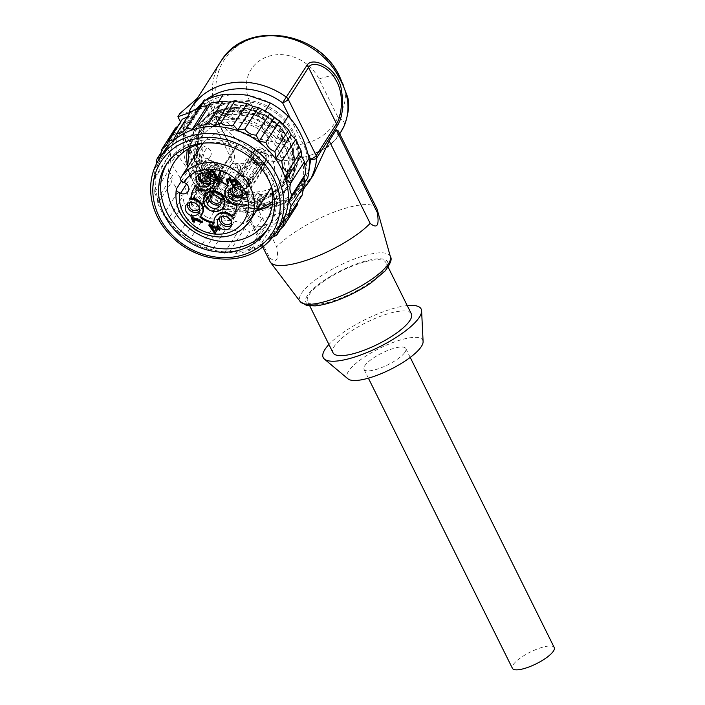 <?xml version="1.0" encoding="UTF-8"?>
<svg xmlns="http://www.w3.org/2000/svg" width="705" height="705" viewBox="0 0 705 705"><rect width="100%" height="100%" fill="white"/><g stroke="black" fill="none" stroke-linecap="round" stroke-linejoin="round"><path stroke-width="0.53" stroke-dasharray="3.52 2.64" d="M275.584 138.021L276.369 137.96L271.857 134.734A45.596 39.647 -147.5 0 0 234.474 118.431C231.716 118.634 230.121 118.361 229.698 117.594L233.928 110.976L246.459 110.35L247.296 111.134L244.388 115.682A45.596 39.647 32.5 0 1 268.015 125.992L270.923 121.436L272.289 121.621L277.726 125.701L280.599 131.341L276.369 137.96L287.843 142.965L285.049 140.498A53.668 46.662 -147.5 0 0 221.282 112.677L218.224 112.588L219.281 110.941A53.668 46.662 -147.5 0 0 197.171 128.116A53.668 46.662 -147.5 0 0 190.773 147.697A53.668 46.662 -147.5 0 0 195.902 172.663L194.686 174.972L196.052 179.273A53.668 46.662 -147.5 0 0 259.828 207.094L264.463 204.697L265.521 203.04A53.668 46.662 -147.5 0 0 287.64 185.864A53.668 46.662 -147.5 0 0 288.9 141.308L287.235 143.106L275.576 138.03M268.217 228.208A60.128 52.276 -147.5 0 0 269.31 226.578A60.128 52.276 -147.5 0 0 222.401 140.568A60.128 52.276 -147.5 0 0 167.949 161.877A60.128 52.276 -147.5 0 0 166.935 163.56M250.213 197.797L247.578 201.93L251.896 202.714L254.54 198.572L258.427 197.241A49.438 42.987 -147.5 0 0 273.214 192.174L270.57 196.316L274.457 194.977L279.506 187.759A49.438 42.987 -147.5 0 0 286.715 179.449A49.438 42.987 -147.5 0 0 288.662 176.012L286.019 180.154L288.433 177.07L288.715 173.06L291.35 168.918A49.438 42.987 -147.5 0 0 292.425 153.655L289.781 157.788L290.063 153.778L288.151 149.909L290.786 145.776A49.438 42.987 -147.5 0 0 283.489 131.068L280.846 135.21L278.933 131.341L275.329 128.662L277.964 124.529A49.438 42.987 -147.5 0 0 264.252 114.325L260.647 111.646L256.32 110.87A49.438 42.987 -147.5 0 0 239.867 107.909L237.232 112.042L232.906 111.267L229.019 112.597L231.654 108.455A49.438 42.987 -147.5 0 0 216.876 113.531L214.232 117.665L210.346 118.995L207.94 122.08L210.584 117.947A49.438 42.987 -147.5 0 0 203.366 126.248A49.438 42.987 -147.5 0 0 201.418 129.685L196.378 136.911L196.096 140.921L198.731 136.788A49.438 42.987 -147.5 0 0 197.664 152.051L197.382 156.061L199.295 159.929A49.438 42.987 -147.5 0 0 206.6 174.629L203.957 178.77L205.878 182.63L209.482 185.309L212.117 181.176A49.438 42.987 -147.5 0 0 225.829 191.372L229.433 194.051L233.76 194.836A49.438 42.987 -147.5 0 0 250.213 197.797L254.54 198.572M206.6 174.629L208.513 178.497L205.878 182.63M201.418 129.685L196.378 136.911M216.876 113.531L212.989 114.862L210.346 118.995M239.867 107.909L235.54 107.125L232.906 111.267M283.489 131.068L281.568 127.208L278.933 131.341M292.425 153.655L292.707 149.636L290.063 153.778M288.662 176.012L291.068 172.928L288.433 177.07M273.214 192.174L277.1 190.844L274.457 194.977M283.331 221.617L298.382 198.026L297.766 202.062M302.057 195.338L298.382 198.026M251.614 248.847L266.675 225.265L261.678 230.024L247.94 251.544L251.614 248.847L258.515 247.922L268.535 242.229L270.394 238.193L285.446 214.611L282.264 220.718L268.552 242.203M270.394 238.193L273.108 236.933M280.969 228.508L290.416 213.721L285.446 214.611M258.515 247.922L272.245 226.402L266.675 225.265M224.296 253.192L229.257 252.293L244.309 228.711L238.026 231.672L224.296 253.192L211.897 250.954L225.626 229.442L221.07 224.525L214.179 225.459L200.449 246.97L206.019 248.107L221.07 224.525M229.257 252.293L236.008 253.377L249.746 231.866L244.309 228.711M206.019 248.107L211.897 250.954M179.264 233.655L184.692 236.801L199.753 213.218L192.994 212.135L179.264 233.655L170.284 224.543L184.014 203.031L182.921 196.149L177.043 193.311L163.313 214.822L167.869 219.74L182.921 196.149M184.692 236.801L189.063 240.943L202.802 219.422L199.753 213.218M167.869 219.74L170.284 224.543M154.51 192.765L157.559 198.969L172.61 175.386L168.239 171.244L154.51 192.765L153.152 181.044L166.882 159.524L170.064 153.426L167.649 148.614L153.919 170.134L155.012 177.008L170.064 153.426M157.559 198.969L157.805 203.745L171.544 182.225L172.61 175.386M155.012 177.008L153.152 181.044M160.537 156.501L175.598 132.91L175.342 128.143M161.163 152.465L170.601 137.669L175.598 132.91M173.474 139.916L188.526 116.334L190.394 112.298M187.521 116.792L188.526 116.334M156.422 163.833L153.919 170.134M157.805 203.745L163.313 214.822M189.063 240.943L200.449 246.97M163.586 152.104A69.072 60.057 -147.5 0 0 217.475 250.91A69.072 60.057 -147.5 0 0 280.026 226.42M236.008 253.377L247.94 251.544M305.009 184.393L304.075 185.856M297.316 204.873L292.522 209.279L290.416 213.721M282.264 220.718C278.59 220.727 275.25 222.621 272.245 226.402M261.678 230.024C257.792 228.605 253.818 229.222 249.746 231.866M238.026 231.672L232.262 229.028L225.626 229.442M234.254 221.053L256.594 227.151A69.072 60.057 -147.5 0 0 275.822 220.559L301.996 187.001A69.072 60.057 -147.5 0 0 303.397 167.138C298.03 150.632 291.077 136.629 282.529 125.111A69.072 60.057 -147.5 0 0 264.692 111.839C250.601 106.525 234.924 103.706 217.651 103.371A69.072 60.057 -147.5 0 0 198.413 109.962L172.24 143.529A69.072 60.057 -147.5 0 0 170.848 163.384C179.396 174.902 186.349 188.914 191.707 205.419A69.072 60.057 -147.5 0 0 209.552 218.682L234.254 221.053M214.179 225.459C211.421 221.59 207.623 219.572 202.802 219.422M192.994 212.135C191.434 207.534 188.438 204.494 184.014 203.031M177.043 193.311C176.92 188.438 175.087 184.745 171.544 182.225M168.239 171.244C169.632 166.609 169.182 162.705 166.882 159.524M167.649 148.614L170.601 137.669M177.951 126.019L180.806 122.67L182.243 119.295M282.529 125.111L282.89 124.547M265.027 111.319L264.692 111.839M217.651 103.371L218.303 102.348M304.304 165.71L303.397 167.138M301.996 187.001L304.754 182.692M307.636 178.171C301.669 185.036 292.945 196.228 281.462 211.729L275.822 220.559M256.594 227.151L262.225 218.321C249.306 211.183 233.619 208.354 215.184 209.852L209.552 218.682M281.462 211.729A69.072 60.057 32.5 0 1 262.225 218.321M191.707 205.419L197.347 196.589C193.152 178.259 186.199 164.247 176.479 154.554L170.848 163.384M215.184 209.852A69.072 60.057 32.5 0 1 197.347 196.589M172.24 143.529L177.88 134.699L197.462 109.072M176.479 154.554A69.072 60.057 32.5 0 1 177.88 134.699M200.572 106.587L198.413 109.962M249.059 95.642A64.102 55.73 -147.5 0 0 189.627 171.844A64.102 55.73 -147.5 0 0 296.435 191.073A64.102 55.73 -147.5 0 0 249.059 95.642M203.921 143.106A54.655 47.526 32.5 0 1 223.511 143.168A54.655 47.526 32.5 0 1 271.196 186.049M208.513 178.497L212.117 181.176M277.1 190.844L279.506 187.759M291.068 172.928L291.35 168.918M292.707 149.636L290.786 145.776M281.568 127.208L277.964 124.529M235.54 107.125L231.654 108.455M212.989 114.862L210.584 117.947M199.013 132.769L198.731 136.788M251.896 202.714L255.783 201.383L258.427 197.241M197.382 156.061L194.739 160.202L196.66 164.062L199.295 159.929M197.664 152.051L195.021 156.184L194.739 160.202M195.021 156.184A49.438 42.987 32.5 0 1 196.096 140.921M198.784 133.827A49.438 42.987 32.5 0 1 200.731 130.39A49.438 42.987 32.5 0 1 207.94 122.08M203.957 178.77A49.438 42.987 32.5 0 1 201.577 175.14A49.438 42.987 32.5 0 1 196.66 164.062M225.829 191.372L224.366 193.672A4.001 1.965 -142 0 1 227.9 196.457A4.001 1.789 -176 0 1 232.298 197.127L232.703 198.995A49.438 42.987 32.5 0 1 231.381 198.554L227.063 197.779L223.459 195.1L223.194 195.514L226.799 198.193L231.381 198.554M232.298 197.127L233.76 194.836M247.578 201.93A49.438 42.987 32.5 0 1 231.125 198.969M270.57 196.316A49.438 42.987 32.5 0 1 259.845 200.564A49.438 42.987 32.5 0 1 255.783 201.383M286.019 180.154A49.438 42.987 32.5 0 1 284.08 183.591A49.438 42.987 32.5 0 1 276.862 191.892M289.781 157.788A49.438 42.987 32.5 0 1 288.715 173.06M280.846 135.21A49.438 42.987 32.5 0 1 283.225 138.832A49.438 42.987 32.5 0 1 288.151 149.909M264.252 114.325L262.789 116.625A4.001 1.965 38 0 0 259.114 114.051A4.001 1.789 4 0 0 254.857 113.17L252.628 114.157A49.438 42.987 32.5 0 1 253.95 114.589L258.268 115.373L261.872 118.052L261.608 118.466L258.004 115.787L253.685 115.003L253.95 114.589M254.857 113.17L256.32 110.87M237.232 112.042A49.438 42.987 32.5 0 1 253.685 115.003M214.232 117.665A49.438 42.987 32.5 0 1 224.957 113.417A49.438 42.987 32.5 0 1 229.019 112.597M283.225 138.832L288.9 141.308A53.668 46.662 -147.5 0 0 219.281 110.941L227.486 114.518A47.702 41.48 -147.5 0 0 202.194 131.324A47.702 41.48 -147.5 0 0 201.163 171.121A47.702 41.48 -147.5 0 0 204.106 176.241L195.902 172.663A53.668 46.662 -147.5 0 0 265.521 203.04L257.316 199.462A47.702 41.48 -147.5 0 0 282.608 182.657A47.702 41.48 -147.5 0 0 280.696 137.731L283.225 138.832M261.608 118.466A49.438 42.987 32.5 0 1 275.329 128.662M223.194 195.514A49.438 42.987 32.5 0 1 209.482 185.309M261.872 118.052A49.438 42.987 32.5 0 1 263.106 118.722L262.789 116.625M260.647 111.646L259.114 114.051M223.459 195.1A49.438 42.987 32.5 0 1 222.225 194.421L224.366 193.672M229.433 194.051L227.9 196.457M259.052 162.873L260.163 165.111A7.949 6.909 -147.5 0 0 263.599 163.93L262.489 161.692A5.464 4.679 -145.5 0 0 263.124 160.969A5.464 4.679 -145.5 0 0 263.018 155.84A5.464 4.679 -145.5 0 0 258.145 152.941L257.034 150.694A7.949 6.909 -147.5 0 0 253.597 151.875L254.708 154.113L253.95 155.021L253.87 159.524L259.052 162.873A5.464 4.75 -147.5 0 0 262.489 161.692L263.591 160.079L263.326 156.281L260.286 153.434L258.145 152.941A5.464 4.75 -147.5 0 0 254.708 154.113L242.37 175.096A5.464 4.82 -149.5 0 0 241.559 176.091A5.464 4.82 -149.5 0 0 241.859 181.15A5.464 4.82 -149.5 0 0 246.715 183.846L246.177 188.076A7.455 6.565 30.5 0 1 238.343 183.591A7.455 6.565 30.5 0 1 240.044 175.721L242.37 175.096L253.906 155.109A5.464 4.82 -149.5 0 0 254.197 160.176A5.464 4.82 -149.5 0 0 259.052 162.873L246.715 183.846M258.735 156.924A0.714 0.626 32.5 0 1 259.405 156.078A0.714 0.626 32.5 0 1 259.933 157.144A0.714 0.626 32.5 0 1 258.735 156.924M252.487 159.066A7.949 6.909 -147.5 0 0 259.176 163.86A7.949 6.909 -147.5 0 0 266.058 160.996A7.949 6.909 -147.5 0 0 263.08 150.888A7.949 6.909 -147.5 0 0 252.654 152.439A7.949 6.909 -147.5 0 0 252.487 159.066M253.597 151.875A7.949 6.909 -147.5 0 0 251.896 153.628A7.949 6.909 -147.5 0 0 251.87 153.672A7.949 6.909 -147.5 0 0 251.729 160.255A7.949 6.909 -147.5 0 0 260.163 165.111A7.949 7.006 30.5 0 1 252.452 161.595A7.949 7.006 30.5 0 1 251.756 153.849A7.949 7.006 30.5 0 1 251.782 153.813A7.949 7.006 30.5 0 1 253.597 151.875L240.044 175.721M260.163 165.111L246.398 188.517A7.949 7.006 30.5 0 1 238.687 185.001A7.949 7.006 30.5 0 1 237.99 177.255A7.949 7.006 30.5 0 1 239.832 175.281M246.177 188.076L246.398 188.517M262.489 161.692L247.455 183.591A5.464 4.679 -145.5 0 0 248.089 182.877A5.464 4.679 -145.5 0 0 248.001 177.757A5.464 4.679 -145.5 0 0 243.11 174.84L241.454 175.774L240.475 175.58A7.455 6.389 34.5 0 1 248.222 180.207A7.455 6.389 34.5 0 1 246.609 187.927L247.455 183.591M258.145 152.941L243.11 174.84M263.599 163.93A7.949 6.909 -147.5 0 0 265.265 162.229A7.949 6.909 -147.5 0 0 265.3 162.176A7.949 6.909 -147.5 0 0 264.772 154.386A7.949 6.909 -147.5 0 0 257.034 150.694A7.949 6.812 34.5 0 1 264.772 154.536A7.949 6.812 34.5 0 1 265.186 162.344A7.949 6.812 34.5 0 1 265.168 162.379A7.949 6.812 34.5 0 1 263.599 163.93L246.609 187.927M257.034 150.694L240.255 175.14A7.949 6.812 34.5 0 1 248.01 178.991A7.949 6.812 34.5 0 1 248.398 186.816A7.949 6.812 34.5 0 1 246.829 188.367M240.475 175.58L240.255 175.14M216.1 177.59L217.21 179.828A7.949 6.909 -147.5 0 0 220.647 178.656L219.537 176.409A5.464 4.679 -145.5 0 0 220.163 175.695A5.464 4.679 -145.5 0 0 220.066 170.557A5.464 4.679 -145.5 0 0 215.192 167.658L214.073 165.419A7.949 6.909 -147.5 0 0 210.636 166.6L211.756 168.839L210.998 169.746L210.918 174.241L216.1 177.59A5.464 4.75 -147.5 0 0 219.537 176.409L220.63 174.805L220.365 171.007L217.334 168.16L215.192 167.658A5.464 4.75 -147.5 0 0 211.756 168.839L199.409 189.821A5.464 4.82 -149.5 0 0 198.607 190.808A5.464 4.82 -149.5 0 0 198.907 195.875A5.464 4.82 -149.5 0 0 203.763 198.572L203.225 202.793A7.455 6.565 30.5 0 1 195.391 198.308A7.455 6.565 30.5 0 1 197.092 190.447L199.409 189.821L210.945 169.826A5.464 4.82 -149.5 0 0 211.244 174.893A5.464 4.82 -149.5 0 0 216.1 177.59L203.763 198.572M215.783 171.65A0.714 0.626 32.5 0 1 216.444 170.795A0.714 0.626 32.5 0 1 216.973 171.861A0.714 0.626 32.5 0 1 215.783 171.65M209.526 173.791A7.949 6.909 -147.5 0 0 216.215 178.585A7.949 6.909 -147.5 0 0 223.106 175.712A7.949 6.909 -147.5 0 0 220.119 165.613A7.949 6.909 -147.5 0 0 209.702 167.155A7.949 6.909 -147.5 0 0 209.526 173.791M210.636 166.6A7.949 6.909 -147.5 0 0 208.944 168.345A7.949 6.909 -147.5 0 0 208.909 168.398A7.949 6.909 -147.5 0 0 208.768 174.981A7.949 6.909 -147.5 0 0 217.21 179.828A7.949 7.006 30.5 0 1 209.5 176.321A7.949 7.006 30.5 0 1 208.803 168.565A7.949 7.006 30.5 0 1 208.821 168.539A7.949 7.006 30.5 0 1 210.636 166.6L197.092 190.447M217.21 179.828L203.445 203.243A7.949 7.006 30.5 0 1 195.734 199.726A7.949 7.006 30.5 0 1 195.038 191.98A7.949 7.006 30.5 0 1 196.871 190.006M203.225 202.793L203.445 203.243M219.537 176.409L204.503 198.316A5.464 4.679 -145.5 0 0 205.129 197.594A5.464 4.679 -145.5 0 0 205.04 192.483A5.464 4.679 -145.5 0 0 200.158 189.566L198.502 190.5L197.523 190.297A7.455 6.389 34.5 0 1 205.27 194.924A7.455 6.389 34.5 0 1 203.657 202.652L204.503 198.316M215.192 167.658L200.158 189.566M220.647 178.656A7.949 6.909 -147.5 0 0 222.313 176.946A7.949 6.909 -147.5 0 0 222.348 176.902A7.949 6.909 -147.5 0 0 221.811 169.103A7.949 6.909 -147.5 0 0 214.073 165.419A7.949 6.812 34.5 0 1 221.819 169.253A7.949 6.812 34.5 0 1 222.234 177.07A7.949 6.812 34.5 0 1 222.216 177.096A7.949 6.812 34.5 0 1 220.647 178.656L203.657 202.652M214.073 165.419L197.303 189.856A7.949 6.812 34.5 0 1 205.058 193.708A7.949 6.812 34.5 0 1 205.437 201.533A7.949 6.812 34.5 0 1 203.868 203.093M197.523 190.297L197.303 189.856M202.582 164.168A52.17 45.367 -147.5 0 0 246.477 195.611A52.17 45.367 -147.5 0 0 291.667 176.788A52.17 45.367 -147.5 0 0 272.095 110.474A52.17 45.367 -147.5 0 0 203.71 120.643A52.17 45.367 -147.5 0 0 202.582 164.168M206.45 162.846A47.702 41.48 32.5 0 1 207.473 123.049A47.702 41.48 32.5 0 1 269.997 113.752A47.702 41.48 32.5 0 1 287.896 174.382A47.702 41.48 32.5 0 1 246.574 191.593A47.702 41.48 32.5 0 1 206.45 162.846M203.375 162.925A52.17 45.367 -147.5 0 0 247.27 194.368A52.17 45.367 -147.5 0 0 292.452 175.545A52.17 45.367 -147.5 0 0 272.888 109.231A52.17 45.367 -147.5 0 0 204.494 119.401A52.17 45.367 -147.5 0 0 203.375 162.925M180.004 113.39L192.632 111.364L184.181 124.609L182.745 133.307A4.97 2.23 -175.4 0 1 182.921 132.804L203.251 100.938C206.345 95.809 211.244 102.719 217.951 121.674C225.574 137.413 238.484 154.712 233.39 161.656L212.743 194.095L214.364 192.148L186.376 135.774A4.97 2.23 -175.4 0 1 182.745 133.307A4.97 4.97 0 0 0 183.247 135.915A4.97 1.401 153.6 0 1 183.397 135.175L211.385 191.557L231.725 159.691L228.596 142.903L209.949 105.345L203.736 103.318L231.725 159.691A4.97 4.318 -147.5 0 0 233.39 161.656M203.251 100.938A4.97 4.318 -147.5 0 0 203.736 103.318L183.397 135.175A4.97 4.318 32.5 0 1 182.921 132.804A69.566 60.489 -147.5 0 1 184.181 124.609C183.838 127.341 184.622 130.496 186.534 134.073L180.533 121.974M189.275 111.17L197.382 98.215M192.456 111.566L190.297 112.439M197.726 97.933A69.566 60.489 -147.5 0 0 192.632 111.364M358.36 263.846A43.728 12.293 -26.4 0 0 307.574 301.493A43.728 12.293 -26.4 0 0 352.209 293.068A43.728 12.293 -26.4 0 0 385.908 262.613A43.728 12.293 -26.4 0 0 358.36 263.846M411.35 313.866A43.728 12.293 -26.4 0 0 383.802 315.1A43.728 12.293 -26.4 0 0 333.016 352.747M407.252 305.6A54.655 15.369 -26.4 0 0 386.71 310.552A54.655 15.369 -26.4 0 0 328.918 344.489M423.097 341.59A42.238 11.879 -26.4 0 0 396.131 341.352A42.238 11.879 -26.4 0 0 358.396 361.365A42.238 11.879 -26.4 0 0 347.997 378.867M404.106 353.346A23.353 6.565 -26.4 0 0 405.824 348.552A23.353 6.565 -26.4 0 0 381.987 353.055A23.353 6.565 -26.4 0 0 363.983 369.314A23.353 6.565 -26.4 0 0 381.837 367.49A23.353 6.565 -26.4 0 0 404.106 353.346M219.237 119.674A9.94 2.794 153.6 0 1 222.542 116.598A34.783 9.782 -26.4 0 1 250.293 102.56A39.753 34.563 32.5 0 1 267.697 56.62A39.753 34.563 32.5 0 1 319.021 79.004L337.986 117.206C347.38 103.327 347.847 89.773 339.378 76.554A67.574 58.762 -147.5 0 0 252.126 38.493A67.574 58.762 -147.5 0 0 222.542 116.598C231.689 129.597 247.261 137.651 269.257 140.762A9.94 1.146 -69.2 0 1 264.049 153.232C244.15 146.975 229.213 135.792 219.237 119.674A69.566 60.489 32.5 0 1 220.735 61.635M262.868 247.208L231.46 183.926L228.693 175.325L269.636 257.81A59.625 16.77 -26.4 0 0 270.006 261.581M231.46 183.926L245.64 199.991L268.208 206.565L292.972 197.567L312.958 175.73M376.822 208.557A59.625 16.77 -26.4 0 0 339.264 210.24A59.625 16.77 -26.4 0 0 276.677 246.776L235.734 164.291C251.808 160.899 285.851 164.344 311.698 154.721A69.566 60.489 32.5 0 1 264.049 153.232M338.277 130.91L336.655 138.621L327.869 147.019L311.698 154.721A69.566 60.489 32.5 0 0 340.656 132.346M269.636 257.81C276.66 263.547 279.004 259.872 276.677 246.776M228.693 175.325L235.734 164.291M250.293 102.56L269.257 140.762A59.625 51.844 -147.5 0 0 337.986 117.206A9.94 4.873 -155.6 0 1 344.392 125.455M187.504 165.622A53.668 46.662 -147.5 0 0 192.051 179.096A53.668 46.662 -147.5 0 0 257.686 210.416M272.447 203.719A53.668 46.662 -147.5 0 0 283.674 192.068A53.668 46.662 -147.5 0 0 263.547 123.86A53.668 46.662 -147.5 0 0 193.205 134.32A53.668 46.662 -147.5 0 0 187.363 149.416M218.303 113.038L229.953 118.123L218.303 113.038M181.502 180.982L196.854 156.933L199.207 156.466A39.004 33.919 32.5 0 1 203.207 145.9L200.846 146.376L180.471 178.303M199.207 156.466L203.022 158.131A6.46 5.614 -147.5 0 0 210.469 156.325A6.46 5.614 -147.5 0 0 207.023 147.565L203.207 145.9M231.522 225.195A7.455 6.477 -147.5 0 0 232.879 223.732A7.455 6.477 -147.5 0 0 230.077 214.258A7.455 6.477 -147.5 0 0 220.312 215.712A7.455 6.477 -147.5 0 0 219.793 216.752A7.455 6.477 -147.5 0 0 219.546 217.554M231.451 222.216A5.464 4.75 -147.5 0 0 229.151 215.712A5.464 4.75 -147.5 0 0 222.286 216.364M242.397 196.483A7.455 6.477 -147.5 0 0 243.754 195.012A7.455 6.477 -147.5 0 0 240.96 185.538A7.455 6.477 -147.5 0 0 231.187 186.992A7.455 6.477 -147.5 0 0 230.667 188.032A7.455 6.477 -147.5 0 0 230.429 188.834M242.326 193.496A5.464 4.75 -147.5 0 0 240.026 187.001A5.464 4.75 -147.5 0 0 233.161 187.653M199.444 211.2A7.455 6.477 -147.5 0 0 200.802 209.737A7.455 6.477 -147.5 0 0 197.999 200.264A7.455 6.477 -147.5 0 0 188.235 201.718A7.455 6.477 -147.5 0 0 187.706 202.758A7.455 6.477 -147.5 0 0 187.468 203.56M199.365 208.222A5.464 4.75 -147.5 0 0 197.074 201.718A5.464 4.75 -147.5 0 0 190.209 202.37M220.921 203.842A7.455 6.477 -147.5 0 0 222.278 202.379A7.455 6.477 -147.5 0 0 219.475 192.906A7.455 6.477 -147.5 0 0 209.711 194.36A7.455 6.477 -147.5 0 0 209.191 195.4A7.455 6.477 -147.5 0 0 208.944 196.201M220.85 200.863A5.464 4.75 -147.5 0 0 218.55 194.36A5.464 4.75 -147.5 0 0 211.685 195.012M210.319 182.489A7.455 6.477 -147.5 0 0 211.676 181.018A7.455 6.477 -147.5 0 0 208.874 171.544A7.455 6.477 -147.5 0 0 199.11 172.998A7.455 6.477 -147.5 0 0 198.59 174.038A7.455 6.477 -147.5 0 0 198.343 174.84M210.249 179.502A5.464 4.75 -147.5 0 0 207.949 173.007A5.464 4.75 -147.5 0 0 201.084 173.659M227.133 180.321L227.662 179.493L228.958 182.119L228.429 182.939M231.698 182.172L231.531 183.071M233.522 185.212L233.716 184.331L236.58 183.353M233.716 184.331L233.188 185.159M226.508 179.185L230.456 177.422L232.156 179.722L235.523 179.079L237.682 183.846L237.188 184.56M232.156 179.722L231.628 180.55M228.958 182.119L227.741 184.031M209.623 172.549L210.152 171.72L211.615 174.576L211.086 175.404M211.615 174.576L210.478 176.576M219.511 173.271L219.854 172.364L221.141 172.919L218.709 179.361L217.827 178.814M218.709 179.361L218.18 180.189M221.141 172.919L220.612 173.747M219.854 172.364L219.325 173.192M209.032 171.271L213.227 169.491L218.048 177.14M194.007 218.365L194.712 221.458L194.183 222.286M194.712 221.458L194.025 221.159M191.76 216.893L192.051 216.118L202.978 220.885L202 222.912M202.978 220.885L202.45 221.714M192.051 216.118L191.522 216.946M215.792 216.32A10.928 9.509 -147.5 0 0 214.576 222.383L214.056 223.203M226.666 187.609A10.928 9.509 -147.5 0 0 227.213 198.052A10.928 9.509 -147.5 0 0 237.4 203.428A23.847 20.736 32.5 0 1 234.509 213.677A23.847 20.736 32.5 0 1 234.245 214.091M237.4 203.428L236.871 204.256M214.329 180.224A10.928 9.509 -147.5 0 0 214.232 179.317A23.847 20.736 32.5 0 1 228.526 185.556L227.997 186.376M228.526 185.556A10.928 9.509 -147.5 0 0 227.794 186.208M214.232 179.317L213.703 180.145M205.19 194.968A10.928 9.509 -147.5 0 0 209.297 208.856A10.928 9.509 -147.5 0 0 223.626 206.732M194.042 188.429A23.847 20.736 32.5 0 1 194.307 188.015A23.847 20.736 32.5 0 1 196.263 185.477L195.734 186.305M196.263 185.477A10.928 9.509 -147.5 0 0 213.025 185.371M200.493 216.32A23.847 20.736 32.5 0 1 200.291 216.144L199.762 216.973M200.291 216.144A10.928 9.509 -147.5 0 0 202.141 214.091M214.576 222.383A23.847 20.736 32.5 0 1 213.959 222.304M216.937 226.129L217.281 225.221L216.761 226.041M209.394 224.366L209.737 223.459L209.209 224.278M209.737 223.459L216.787 226.534M217.563 228.261L215.43 233.32M217.281 225.221L218.515 225.75L218.012 227.072L220.621 228.208L219.643 230.227M220.621 228.208L220.092 229.028M218.012 227.072L217.484 227.891M218.515 225.75L217.986 226.578M211.421 225.582L215.175 230.782M194.016 196.519A5.464 4.75 32.5 0 1 194.395 195.752A5.464 4.75 32.5 0 1 201.559 194.686A5.464 4.75 32.5 0 1 203.613 201.63A5.464 4.75 32.5 0 1 196.871 202.943A5.464 4.75 32.5 0 1 194.016 196.519M204.891 167.799A5.464 4.75 32.5 0 1 205.27 167.032A5.464 4.75 32.5 0 1 212.434 165.966A5.464 4.75 32.5 0 1 214.487 172.919A5.464 4.75 32.5 0 1 207.746 174.232A5.464 4.75 32.5 0 1 204.891 167.799M236.968 181.793A5.464 4.75 32.5 0 1 237.356 181.026A5.464 4.75 32.5 0 1 244.52 179.96A5.464 4.75 32.5 0 1 246.565 186.913A5.464 4.75 32.5 0 1 239.823 188.226A5.464 4.75 32.5 0 1 236.968 181.793M225.952 210.733A5.464 4.75 32.5 0 1 226.331 209.967A5.464 4.75 32.5 0 1 233.496 208.9A5.464 4.75 32.5 0 1 235.549 215.845A5.464 4.75 32.5 0 1 228.808 217.158A5.464 4.75 32.5 0 1 225.952 210.733M213.315 162.018L219.193 168.988A9.94 8.645 32.5 0 1 218.259 175.325A9.94 8.645 32.5 0 1 215.915 177.66L207.164 178.25A9.94 8.645 32.5 0 1 200.423 170.257L203.287 162.688A9.94 8.645 32.5 0 1 213.315 162.018L213.65 161.48L219.537 168.451A9.94 8.645 32.5 0 1 219.713 171.817L236.765 145.098A9.94 8.645 32.5 0 1 235.655 148.068A9.94 8.645 32.5 0 1 235.62 148.121L218.559 174.849A9.94 8.645 32.5 0 1 216.25 177.122L215.915 177.66M202.432 190.729L208.319 197.708A9.94 8.645 32.5 0 1 207.385 204.036A9.94 8.645 32.5 0 1 205.04 206.371L196.29 206.962A9.94 8.645 32.5 0 1 189.539 198.969L192.403 191.407A9.94 8.645 32.5 0 1 202.432 190.729L219.828 163.472L225.715 170.451A9.94 8.645 32.5 0 1 224.78 176.779A9.94 8.645 32.5 0 1 222.436 179.114L213.685 179.704A9.94 8.645 32.5 0 1 206.935 171.712L209.808 164.15A9.94 8.645 32.5 0 1 219.828 163.472M232.5 184.252L235.364 176.682A9.94 8.645 32.5 0 1 245.393 176.012L251.271 182.983A9.94 8.645 32.5 0 1 250.337 189.319A9.94 8.645 32.5 0 1 247.993 191.654L239.242 192.245A9.94 8.645 32.5 0 1 232.5 184.252L249.896 156.995L252.76 149.434A9.94 8.645 32.5 0 1 262.789 148.755L245.393 176.012M257.316 199.462L260.489 194.492C258.206 193.452 254.531 193.734 249.438 195.356L246.538 199.903L240.943 197.462A45.596 39.647 32.5 0 1 217.316 187.16L211.729 184.719L214.628 180.172C212.804 175.536 210.346 172.566 207.27 171.28L204.106 176.241M222.225 194.421A9.94 8.645 32.5 0 1 220.903 191.883A47.702 41.48 32.5 0 1 211.729 184.719M246.538 199.903A47.702 41.48 32.5 0 1 235.303 198.167A9.94 8.645 32.5 0 1 232.703 198.995M227.486 114.518L230.65 109.548C235.1 107.178 238.783 106.896 241.7 108.693L238.792 113.241L244.388 115.682M246.459 110.359L241.7 108.693L247.296 111.134M217.316 187.16L220.224 182.613C217.413 177.713 214.188 174.417 210.548 172.707L206.318 179.326L209.244 185.027A45.596 39.647 -147.5 0 0 246.635 201.339L252.989 199.691L257.219 193.064C254.267 191.901 249.808 191.848 243.851 192.914L240.943 197.462M260.489 194.492L256.964 192.544L260.489 194.492M208.001 171.183L211.333 172.637L208.001 171.183M235.364 176.682L252.76 149.434M192.403 191.407L209.808 164.15M206.935 171.712L189.539 198.969M235.303 198.167C237.832 194.888 222.991 188.411 220.903 191.883M238.792 113.241A47.702 41.48 32.5 0 1 250.037 114.985L251.271 114.007L258.612 114.228L264.331 118.81L264.428 121.26A47.702 41.48 32.5 0 1 273.611 128.433L276.51 123.877L277.558 123.921L283.868 132.769L280.696 137.731M239.242 192.245L256.638 164.988A9.94 8.645 32.5 0 1 249.896 156.995M196.29 206.962L213.685 179.704M257.898 202.388A45.596 39.647 32.5 0 1 206.618 187.777A45.596 39.647 32.5 0 1 200 138.665A45.596 39.647 32.5 0 1 259.775 129.773A45.596 39.647 32.5 0 1 276.88 187.733A45.596 39.647 32.5 0 1 257.898 202.388M264.428 121.26A9.94 8.645 -147.5 0 0 263.106 118.722M252.628 114.157A9.94 8.645 -147.5 0 0 250.037 114.985M554.236 647.534A23.353 6.565 -26.4 0 0 530.398 652.028A23.353 6.565 -26.4 0 0 512.403 668.296M219.193 168.988L219.537 168.451M251.271 182.983L268.675 155.726A9.94 8.645 32.5 0 1 267.733 162.062A9.94 8.645 32.5 0 1 265.388 164.397L256.638 164.988M265.388 164.397L247.993 191.654M262.789 148.755L268.675 155.726M222.436 179.114L205.04 206.371M208.319 197.708L225.715 170.451M268.015 125.992L273.611 128.433M236.765 145.098A10.09 8.768 32.5 0 1 235.637 148.085A10.09 8.768 32.5 0 1 235.62 148.121M257.889 202.405A45.596 39.647 -147.5 0 0 276.871 187.742A45.596 39.647 -147.5 0 0 279.18 152.615A45.596 39.647 -147.5 0 0 241.11 122.476A45.596 39.647 -147.5 0 0 199.991 138.674A45.596 39.647 -147.5 0 0 206.609 187.794A45.596 39.647 -147.5 0 0 257.889 202.405M203.287 162.688L203.622 162.159A9.94 8.645 32.5 0 1 213.65 161.48M207.164 178.25L207.508 177.713A9.94 8.645 32.5 0 1 200.758 169.72L203.622 162.159M200.758 169.72L200.423 170.257M216.25 177.122L207.508 177.713M218.559 174.849A10.09 8.768 -147.5 0 0 218.585 174.805A10.09 8.768 -147.5 0 0 219.713 171.817M261.432 198.422L246.195 222.295A40.749 35.426 -147.5 0 0 249.878 219.29L265.124 195.417L261.432 198.422A40.749 35.426 32.5 0 1 216.4 197.462A40.749 35.426 32.5 0 1 196.854 156.933M202.987 143.282A40.749 35.426 32.5 0 1 239.638 131.606A40.749 35.426 32.5 0 1 271.989 158.211A40.749 35.426 32.5 0 1 271.425 186.966M269.927 189.601A40.749 35.426 32.5 0 1 265.124 195.417M200.846 146.376A40.749 35.426 32.5 0 1 201.233 145.759M246.195 222.295A14.955 12.998 -147.5 0 0 249.878 219.29M245.648 193.329C241.207 197.726 236.915 206.68 230.464 206.918C232.712 197.656 236.034 189.856 240.414 183.547L241.207 182.304A14.955 12.998 32.5 0 1 241.18 179.987L223.785 207.244A14.955 12.998 -147.5 0 0 230.905 220.788L248.301 193.531A14.955 12.998 32.5 0 1 246.442 192.104L245.648 193.329A7.949 7.006 30.5 0 1 240.414 183.547M230.905 220.788L228.367 220.956A9.94 8.645 32.5 0 1 221.617 212.963L223.785 207.244M248.301 193.531L245.763 193.699A9.94 8.645 32.5 0 1 239.021 185.706L241.18 179.987M228.367 220.956L245.763 193.699M241.207 182.304A7.949 6.909 -147.5 0 0 246.442 192.104M239.021 185.706L221.617 212.963M238.713 206.186A54.655 47.526 -147.5 0 0 288.213 186.807A54.655 47.526 -147.5 0 0 267.706 117.338A54.655 47.526 -147.5 0 0 196.069 127.993A54.655 47.526 -147.5 0 0 189.557 147.935A54.655 47.526 -147.5 0 0 238.713 206.186M159.092 159.136A69.072 60.057 -147.5 0 0 150.87 184.331A69.072 60.057 -147.5 0 0 212.981 257.942A69.072 60.057 -147.5 0 0 275.532 233.461M254.708 154.113A5.464 4.82 -149.5 0 0 253.923 155.074A5.464 4.82 -149.5 0 0 253.906 155.109M241.454 175.774C246.768 177.431 248.98 179.793 248.089 182.877L263.124 160.969A5.464 4.679 -145.5 0 0 263.141 160.943A5.464 5.464 0 0 0 263.176 160.89M211.756 168.839A5.464 4.82 -149.5 0 0 210.971 169.799A5.464 4.82 -149.5 0 0 210.945 169.826M198.502 190.5C203.815 192.157 206.027 194.518 205.129 197.594L220.163 175.695A5.464 4.679 -145.5 0 0 220.189 175.66A5.464 5.464 0 0 0 220.224 175.615M390.438 256.832A50.434 14.179 -26.4 0 0 358.404 257.545A50.434 14.179 -26.4 0 0 301.405 293.492A50.434 14.179 -26.4 0 0 300.224 301.617M307.371 295.545A45.543 12.805 -26.4 0 0 355.946 291.729A45.543 12.805 -26.4 0 0 376.902 258.885A45.543 12.805 -26.4 0 0 307.371 295.545M319.021 79.004A34.783 9.782 153.6 0 1 339.378 76.554A9.94 2.794 -26.4 0 1 339.828 76.977M195.391 110.685A64.596 56.162 32.5 0 1 195.884 110.006M203.366 101.943A64.596 56.162 32.5 0 1 204.838 100.709M308.438 182.833A69.566 60.489 -147.5 0 1 213.06 193.514A4.97 4.318 32.5 0 1 211.385 191.557A4.97 1.401 -26.4 0 0 211.227 192.289L183.247 135.915A4.97 1.401 153.6 0 0 186.376 135.774A64.596 56.162 32.5 0 1 186.534 134.073M302.542 190.465L283.736 203.771L260.348 209.05L235.567 205.657L212.743 194.095A4.97 4.97 0 0 1 211.227 192.289A4.97 1.401 -26.4 0 0 214.364 192.148A64.596 56.162 32.5 0 0 309.266 167.367M290.583 118.898L307.873 153.716M176.47 188.861A40.749 35.426 -147.5 0 0 202.203 232.738A40.749 35.426 -147.5 0 0 249.544 221.529M184.578 182.736L207.023 147.565M186.525 183.979L203.022 158.131M221.282 112.677L234.474 118.431M237.682 183.846L237.153 184.675M235.523 179.079L234.994 179.907M230.456 177.422L229.927 178.25M216.673 174.338L216.144 175.166M213.227 169.491L212.698 170.319M236.968 167.79A1.489 1.295 32.5 0 1 234.897 166.248A1.489 1.295 32.5 0 1 237.127 165.481A1.489 1.295 32.5 0 1 236.968 167.79M230.279 165.983A5.464 4.75 -147.5 0 0 231.795 171.456A5.464 4.75 -147.5 0 0 237.603 172.857A5.464 4.75 -147.5 0 0 239.876 171.103A5.464 4.75 -147.5 0 0 237.832 164.15A5.464 4.75 -147.5 0 0 230.667 165.217A5.464 4.75 -147.5 0 0 230.279 165.983M271.857 134.734L285.049 140.498M230.65 109.548L233.928 110.976M243.851 192.914L249.438 195.356M214.628 180.172L220.224 182.613M280.599 131.341L283.868 132.769M270.923 121.436L276.51 123.877M206.318 179.326L194.844 174.32M264.463 204.697L252.989 199.691M209.244 185.027L196.052 179.273M259.828 207.094L246.635 201.339M240.449 183.494A7.949 6.909 -147.5 0 0 245.684 193.285M266.155 221.361L288.213 186.807C304.022 163.912 290.442 126.759 261.361 113.646C251.579 108.984 241.568 107.028 231.311 107.786C215.8 109.31 204.053 116.052 196.069 127.993L174.012 162.547M167.949 161.877L165.842 165.19M269.31 226.578L267.204 229.883M166.398 145.248L180.815 122.67M154.413 169.429L168.398 147.521M278.114 231.857L292.522 209.279M290.531 207.006L304.507 185.098M203.366 126.248L200.731 130.39M286.715 179.449L284.08 183.591M252.654 152.439L251.896 153.628M266.058 160.996L265.3 162.176M251.756 153.849L237.99 177.255M265.168 162.379L248.398 186.816M209.702 167.155L208.944 168.345M223.106 175.712L222.348 176.902M208.803 168.565L195.038 191.98M222.216 177.096L205.437 201.533M204.494 119.401L203.71 120.643M292.452 175.545L291.667 176.788M388.111 267.063L385.908 262.613M309.786 305.944L307.574 301.493M228.596 142.903L209.949 105.336M228.57 142.859L215.571 117.788L209.967 105.389M339.722 133.809L336.655 138.621M197.171 128.116L193.205 134.32M287.64 185.864L283.674 192.068M188.024 191.496L210.469 156.325M220.312 215.712L218.197 219.017M232.879 223.732L230.764 227.045M231.187 186.992L229.072 190.306M243.754 195.012L241.639 198.325M188.235 201.718L186.12 205.023M200.802 209.737L198.687 213.051M209.711 194.36L207.596 197.664M222.278 202.379L220.163 205.684M199.11 172.998L196.995 176.312M211.676 181.018L209.561 184.331M237.523 184.155L236.995 184.983M234.509 213.677L233.981 214.505M194.307 188.015L193.778 188.843M194.395 195.752L189.909 202.784M203.613 201.63L199.118 208.671M205.27 167.032L200.784 174.073M214.487 172.919L210.002 179.951M220.603 201.304L239.876 171.103C243.366 164.829 235.258 159.885 230.667 165.217L211.385 195.426M237.356 181.026L232.862 188.068M246.565 186.913L242.079 193.946M226.331 209.967L221.987 216.779M235.549 215.845L231.205 222.665M207.473 123.049L202.194 131.324M287.896 174.382L282.608 182.657M264.331 118.801A9.94 9.94 0 0 0 251.271 114.007M363.983 369.314L368.389 378.18M405.824 348.552L410.222 357.409M218.259 175.325L235.655 148.068M250.337 189.319L267.733 162.062M207.385 204.036L224.78 176.779M272.289 121.621L277.558 123.921M218.585 174.805L235.637 148.085M188.984 148.455L193.946 137.792L206.962 125.278L224.569 119.136L243.851 120.194L262.031 128.151L274.333 139.158L282.714 152.967L286.274 173.58L280.264 192.791L272.632 201.85M256.373 210.83L248.706 212.469L229.337 211.271L211.139 203.137L197.726 190.491L189.416 174.584L187.68 166.988"/><path stroke-width="1.06" d="M212.751 251.2A60.128 52.276 -147.5 0 0 267.204 229.883A60.128 52.276 -147.5 0 0 244.644 153.47A60.128 52.276 -147.5 0 0 165.842 165.19A60.128 52.276 -147.5 0 0 212.751 251.2M166.935 163.56A60.128 52.276 -147.5 0 0 214.866 247.896A60.128 52.276 -147.5 0 0 268.217 228.208M291.271 205.913L288.856 201.101L303.908 177.519L305.009 184.393L290.531 207.006L288.327 216.858L302.057 195.338L304.075 185.856M288.856 201.101L292.037 195.003L305.776 173.483L303.908 177.519M297.766 202.062L297.316 204.873L283.577 226.384L283.331 221.617L288.327 216.858M273.108 236.933L276.677 235.232L280.969 228.508M177.951 126.019L175.342 128.143L161.612 149.654L160.537 156.501L156.862 159.189L161.163 152.465M192.254 129.262L207.305 105.671L210.98 102.983L197.25 124.503L192.254 129.262L186.675 128.125L200.414 106.605L190.394 112.298L176.655 133.809L173.474 139.916L168.513 140.806L182.243 119.295L187.521 116.792M200.414 106.605L207.305 105.671M220.894 122.855L214.611 125.816L229.663 102.234L234.624 101.335L220.894 122.855C224.454 125.622 228.596 126.362 233.293 125.085L247.032 103.573L252.901 106.42L258.479 107.548L244.741 129.068L237.849 130.002L252.901 106.42M214.611 125.816L209.182 122.661L222.912 101.15L229.663 102.234M237.849 130.002L233.293 125.085M265.926 142.392L259.176 141.308L274.227 117.726L279.656 120.872L265.926 142.392C267.495 146.993 270.482 150.033 274.906 151.496L288.636 129.984L291.059 134.787L295.615 139.705L281.877 161.216L276.007 158.378L291.059 134.787M259.176 141.308L256.126 135.104L269.856 113.584L274.227 117.726M276.007 158.378L274.906 151.496M290.68 183.282L286.309 179.141L301.37 155.558L304.419 161.762L290.68 183.282C289.288 187.918 289.746 191.822 292.037 195.003M286.309 179.141L287.384 172.302L301.114 150.782L301.37 155.558M256.126 135.104C251.297 134.955 247.508 132.937 244.741 129.068M209.182 122.661C205.102 125.305 201.128 125.922 197.25 124.503M186.675 128.125C183.67 131.905 180.33 133.8 176.655 133.809M168.513 140.806L166.398 145.248L161.612 149.654M156.862 159.189L156.422 163.833M275.532 233.461L280.026 226.42A69.072 60.057 -147.5 0 0 254.117 138.638A69.072 60.057 -147.5 0 0 163.586 152.104L159.092 159.136C154.219 166.821 151.443 175.325 150.764 184.639C149.962 197.382 152.994 209.676 159.859 221.546C170.592 239.101 185.988 250.83 206.063 256.726C236.175 263.547 259.325 255.792 275.532 233.461A69.072 60.057 -147.5 0 0 249.623 145.679A69.072 60.057 -147.5 0 0 159.092 159.136M276.677 235.232L278.114 231.857L283.577 226.384M287.384 172.302C283.833 169.782 282 166.089 281.877 161.216M234.624 101.335L247.032 103.573M258.479 107.548L269.856 113.584M279.656 120.872L288.636 129.984M295.615 139.705L301.114 150.782M304.419 161.762L305.776 173.483M210.98 102.983L222.912 101.15M282.89 124.547L288.169 116.281C297.88 125.966 304.833 139.978 309.028 158.308L304.304 165.71M218.303 102.348L223.291 94.54C232.914 93.853 241.445 94.188 248.865 95.554L270.323 103.009A69.072 60.057 32.5 0 1 288.169 116.281M270.323 103.009L265.027 111.319M304.754 182.692L307.636 178.171A69.072 60.057 32.5 0 0 309.028 158.308M197.462 109.072L204.053 101.132L200.572 106.587M204.053 101.132A69.072 60.057 32.5 0 1 223.291 94.54M271.196 186.049A54.655 47.526 32.5 0 1 266.155 221.361A54.655 47.526 32.5 0 1 216.655 240.74A54.655 47.526 32.5 0 1 174.012 162.547A54.655 47.526 32.5 0 1 203.921 143.106M180.533 121.974L177.907 116.686L180.004 113.39L197.726 97.933M190.297 112.439L177.907 116.686M192.456 111.566L189.275 111.17A69.566 60.489 -147.5 0 1 191.161 107.98L189.231 111.24M309.786 305.944L333.016 352.747A43.728 12.293 -26.4 0 0 377.651 344.322A43.728 12.293 -26.4 0 0 411.35 313.866L388.111 267.063M328.918 344.489A54.655 15.369 -26.4 0 0 324.423 359.109A54.655 15.369 -26.4 0 0 379.017 347.071A54.655 15.369 -26.4 0 0 421.608 310.87A54.655 15.369 -26.4 0 0 407.252 305.6M324.423 359.109L347.997 378.867A42.238 11.879 -26.4 0 0 390.182 369.57A42.238 11.879 -26.4 0 0 423.097 341.59L421.608 310.87M306.869 65.424A4.97 4.318 -147.5 0 1 308.543 67.389C312.359 60.498 328.83 66.032 335.95 80.194C344.851 94.567 341.273 117.303 336.532 123.772L316.192 155.629L288.213 99.255L308.543 67.389L336.532 123.772A4.97 4.318 -147.5 0 1 337.016 126.142C342.718 117.7 344.049 104.833 341.008 87.535C336.32 67.037 312.271 55.951 306.869 65.424L282.59 102.798L290.583 118.898M262.868 247.208L270.006 261.581A59.625 16.77 -26.4 0 0 270.482 262.348A59.625 16.77 -26.4 0 0 314.553 257.334A59.625 16.77 -26.4 0 0 370.151 223.362L329.209 140.877L336.25 129.843L338.277 130.91L376.822 208.557A59.625 16.77 -26.4 0 1 377.149 209.394A59.625 16.77 -26.4 0 1 377.193 212.328C379.519 225.424 377.175 229.099 370.151 223.362M302.542 190.465L312.967 175.739L329.209 140.877M336.25 129.843L377.193 212.328M307.873 153.716L310.579 159.171A4.97 2.23 4.6 0 0 316.677 158.008L337.016 126.142M339.51 78.449A9.94 2.794 -26.4 0 0 339.828 76.977C319.198 30.165 244.864 19.661 220.735 61.635A69.566 60.489 32.5 0 1 280.987 36.528A69.566 60.489 32.5 0 1 339.51 78.449C348.913 94.752 350.491 110.518 344.234 125.754A69.566 60.489 32.5 0 1 340.656 132.346L339.722 133.809M339.828 76.977L347.124 95.704C349.865 102.569 348.957 112.483 344.392 125.455A9.94 4.873 -155.6 0 1 344.234 125.754M257.686 210.416A53.668 46.662 -147.5 0 0 272.447 203.719M187.363 149.416A53.668 46.662 -147.5 0 0 187.504 165.622M180.471 178.303L180.859 177.686A40.749 35.426 -147.5 0 0 180.471 178.303C179.951 179.696 181.044 181.053 183.749 182.383L184.578 182.736A6.46 5.614 32.5 0 1 188.024 191.496A6.46 5.614 32.5 0 1 180.577 193.302L179.757 192.941C177.052 191.61 175.95 190.253 176.47 188.861L181.502 180.982M271.425 186.966A40.749 35.426 32.5 0 1 269.927 189.601L249.544 221.529C235.919 238.484 218.259 241.48 196.572 230.509C180.974 219.995 174.223 206.257 176.303 189.284L176.47 188.861M210.892 226.411L214.646 231.61L215.809 228.552L210.892 226.411L211.421 225.582L216.338 227.724L215.809 228.552M217.678 220.066A7.455 6.477 32.5 0 1 218.197 219.017A7.455 6.477 32.5 0 1 227.971 217.572A7.455 6.477 32.5 0 1 230.764 227.045A7.455 6.477 32.5 0 1 221.573 228.834A7.455 6.477 32.5 0 1 217.678 220.066M219.546 217.554A7.455 6.477 -147.5 0 0 223.106 225.186A7.455 6.477 -147.5 0 0 231.522 225.195M222.286 216.364A5.464 4.75 -147.5 0 0 221.987 216.779A5.464 4.75 -147.5 0 0 221.599 217.545A5.464 4.75 -147.5 0 0 224.463 223.978A5.464 4.75 -147.5 0 0 231.205 222.665A5.464 4.75 -147.5 0 0 231.451 222.216M228.552 191.346A7.455 6.477 32.5 0 1 229.072 190.306A7.455 6.477 32.5 0 1 238.845 188.852A7.455 6.477 32.5 0 1 241.639 198.325A7.455 6.477 32.5 0 1 232.447 200.114A7.455 6.477 32.5 0 1 228.552 191.346M230.429 188.834A7.455 6.477 -147.5 0 0 233.981 196.466A7.455 6.477 -147.5 0 0 242.397 196.483M233.161 187.653A5.464 4.75 -147.5 0 0 232.862 188.068A5.464 4.75 -147.5 0 0 232.483 188.825A5.464 4.75 -147.5 0 0 235.338 195.259A5.464 4.75 -147.5 0 0 242.079 193.946A5.464 4.75 -147.5 0 0 242.326 193.496M185.6 206.071A7.455 6.477 32.5 0 1 186.12 205.023A7.455 6.477 32.5 0 1 195.893 203.578A7.455 6.477 32.5 0 1 198.687 213.051A7.455 6.477 32.5 0 1 189.495 214.84A7.455 6.477 32.5 0 1 185.6 206.071M187.468 203.56A7.455 6.477 -147.5 0 0 191.029 211.192A7.455 6.477 -147.5 0 0 199.444 211.2M190.209 202.37A5.464 4.75 -147.5 0 0 189.909 202.784A5.464 4.75 -147.5 0 0 189.522 203.551A5.464 4.75 -147.5 0 0 192.386 209.984A5.464 4.75 -147.5 0 0 199.118 208.671A5.464 4.75 -147.5 0 0 199.365 208.222M207.076 198.704A7.455 6.477 32.5 0 1 207.596 197.664A7.455 6.477 32.5 0 1 217.369 196.21A7.455 6.477 32.5 0 1 220.163 205.684A7.455 6.477 32.5 0 1 210.971 207.473A7.455 6.477 32.5 0 1 207.076 198.704M208.944 196.201A7.455 6.477 -147.5 0 0 212.505 203.824A7.455 6.477 -147.5 0 0 220.921 203.842M211.685 195.012A5.464 4.75 -147.5 0 0 211.385 195.426A5.464 4.75 -147.5 0 0 210.998 196.193A5.464 4.75 -147.5 0 0 213.862 202.617A5.464 4.75 -147.5 0 0 220.603 201.304A5.464 4.75 -147.5 0 0 220.85 200.863M196.475 177.352A7.455 6.477 32.5 0 1 196.995 176.312A7.455 6.477 32.5 0 1 206.768 174.858A7.455 6.477 32.5 0 1 209.561 184.331A7.455 6.477 32.5 0 1 200.37 186.12A7.455 6.477 32.5 0 1 196.475 177.352M198.343 174.84A7.455 6.477 -147.5 0 0 201.903 182.472A7.455 6.477 -147.5 0 0 210.319 182.489M201.084 173.659A5.464 4.75 -147.5 0 0 200.784 174.073A5.464 4.75 -147.5 0 0 200.405 174.831A5.464 4.75 -147.5 0 0 203.26 181.264A5.464 4.75 -147.5 0 0 210.002 179.951A5.464 4.75 -147.5 0 0 210.249 179.502M226.375 179.326L229.927 178.25L231.628 180.55L234.994 179.907L237.153 184.675L232.914 186.428L233.188 185.159L236.052 184.181L234.545 181.185L231.698 182.172L231.531 183.071L230.412 182.436L229.433 179.467L227.133 180.321L228.429 182.939L227.741 184.031L226.164 179.599M236.378 183.679L235.972 184.349L236.58 183.353L235.065 180.357L232.324 181.159L231.698 182.172M231.742 182.066L230.94 181.608L229.962 178.638L227.741 179.326L227.133 180.321M208.98 171.333L208.53 172.038L212.698 170.319L217.519 177.968L219.325 173.192L220.612 173.747L218.18 180.189L212.205 171.535L209.623 172.549L211.086 175.404L210.478 176.576L208.715 171.676M218.709 179.361L212.734 170.707L210.249 171.526L209.623 172.549M191.231 217.722L191.522 216.946L202.45 221.714L202 222.912L193.487 219.193L194.183 222.286L192.888 221.722L191.231 217.722L191.681 217.017M214.056 223.203A23.847 20.736 32.5 0 1 199.762 216.973A10.928 9.509 -147.5 0 0 201.612 214.919A10.928 9.509 -147.5 0 0 201.075 204.468A10.928 9.509 -147.5 0 0 190.888 199.101A23.847 20.736 32.5 0 1 193.778 188.843A23.847 20.736 32.5 0 1 195.734 186.305A10.928 9.509 -147.5 0 0 212.496 186.199A10.928 9.509 -147.5 0 0 213.703 180.145A23.847 20.736 32.5 0 1 227.997 186.376A10.928 9.509 -147.5 0 0 226.146 188.429A10.928 9.509 -147.5 0 0 226.684 198.881A10.928 9.509 -147.5 0 0 236.871 204.256A23.847 20.736 32.5 0 1 233.981 214.505A23.847 20.736 32.5 0 1 232.024 217.043A10.928 9.509 -147.5 0 0 215.263 217.149A10.928 9.509 -147.5 0 0 214.056 223.203M216.761 226.041L217.986 226.578L217.484 227.891L220.092 229.028L219.643 230.227L217.034 229.09L215.43 233.32L214.205 232.782L208.83 225.265L209.209 224.278L216.259 227.362L216.761 226.041M223.864 206.027A10.928 9.509 -147.5 0 0 218.145 193.17A10.928 9.509 -147.5 0 0 204.661 195.796A10.928 9.509 -147.5 0 0 208.768 209.685A10.928 9.509 -147.5 0 0 223.097 207.561A10.928 9.509 -147.5 0 0 223.864 206.027M230.94 181.608L230.412 182.436M237.682 183.846L233.443 185.6L232.914 186.428M228.261 183.203L226.552 179.044M217.827 178.814L217.299 179.643M219.511 173.271L217.519 177.968M211.006 175.748L209.059 171.209M194.025 221.159L191.76 216.893M193.417 220.894L192.888 221.722M202.344 222.004L194.007 218.365L193.487 219.193M234.245 214.091A23.847 20.736 32.5 0 1 232.553 216.224L232.024 217.043M232.553 216.224A10.928 9.509 -147.5 0 0 215.792 216.32L215.263 217.149M227.794 186.208A10.928 9.509 -147.5 0 0 226.666 187.609L226.146 188.429M223.097 207.561L223.626 206.732A10.928 9.509 -147.5 0 0 224.384 205.199A10.928 9.509 -147.5 0 0 218.673 192.342A10.928 9.509 -147.5 0 0 205.19 194.968L204.661 195.796M212.496 186.199L213.025 185.371A10.928 9.509 -147.5 0 0 214.329 180.224M201.612 214.919L202.141 214.091A10.928 9.509 -147.5 0 0 201.604 203.639A10.928 9.509 -147.5 0 0 191.416 198.272A23.847 20.736 32.5 0 1 194.042 188.429M191.416 198.272L190.888 199.101M213.959 222.304A23.847 20.736 32.5 0 1 200.493 216.32M216.937 226.129L216.259 227.362M215.774 232.412L214.734 231.954L209.359 224.437L208.83 225.265M214.734 231.954L214.205 232.782M219.986 229.319L217.563 228.261L217.034 229.09M216.338 227.724L214.646 231.61M368.389 378.18L512.403 668.296A23.353 6.565 -26.4 0 0 530.257 666.472A23.353 6.565 -26.4 0 0 552.517 652.328A23.353 6.565 -26.4 0 0 554.236 647.534L410.222 357.409M249.544 221.529A40.749 35.426 -147.5 0 0 234.263 169.746A40.749 35.426 -147.5 0 0 180.859 177.686L201.233 145.759A40.749 35.426 32.5 0 1 202.987 143.282M152.941 186.094A66.085 57.466 32.5 0 1 251.896 152.174A66.085 57.466 32.5 0 1 244.723 254.346A66.085 57.466 32.5 0 1 152.941 186.094M390.438 256.832C392.306 258.973 390.455 263.767 384.886 271.214L371.13 282.828C361.075 289.685 350.094 295.404 338.188 299.977C329.358 303.317 321.656 305.283 315.082 305.882L306.587 305.459L300.224 301.617A50.434 14.179 -26.4 0 0 351.301 291.244A50.434 14.179 -26.4 0 0 390.438 256.832L377.149 209.394M204.838 100.709A64.596 56.162 32.5 0 1 282.59 102.798A4.97 1.401 153.6 0 0 288.213 99.255A4.97 4.318 32.5 0 0 286.538 97.29A69.566 60.489 -147.5 0 0 191.161 107.98L220.735 61.635M195.884 110.006A64.596 56.162 32.5 0 1 203.366 101.943M308.438 182.833A69.566 60.489 -147.5 0 0 316.677 158.008A4.97 4.318 32.5 0 0 316.192 155.629A4.97 1.401 -26.4 0 1 310.579 159.171A64.596 56.162 32.5 0 1 309.266 167.367M179.757 192.941A35.779 31.108 -147.5 0 0 222.657 233.928A35.779 31.108 -147.5 0 0 241.128 185.142A35.779 31.108 -147.5 0 0 183.749 182.383M180.577 193.302L186.525 183.979M229.962 178.638L229.433 179.467M231.029 181.423L230.5 182.251M235.065 180.357L234.545 181.185M212.734 170.707L212.205 171.535M215.624 175.113L215.096 175.942M300.224 301.617L270.482 262.348M344.392 125.455L340.656 132.346M272.632 201.85L256.373 210.83M187.68 166.988L188.984 148.455"/></g></svg>
